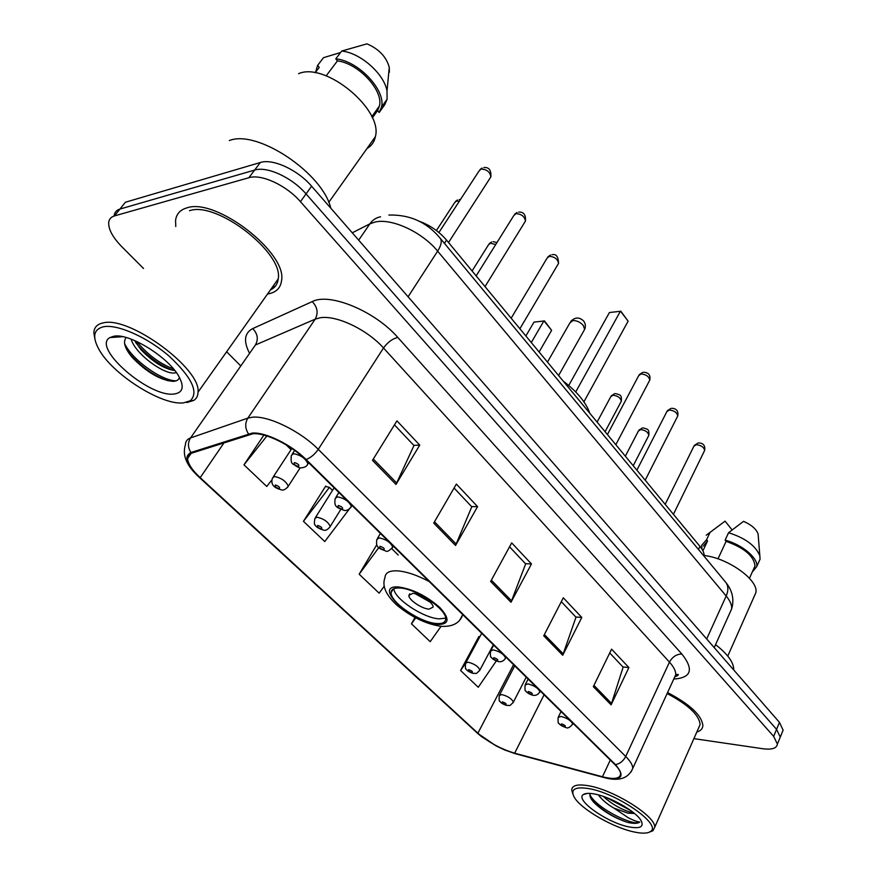 <?xml version="1.0" encoding="UTF-8"?>
<svg xmlns="http://www.w3.org/2000/svg" width="877" height="877" viewBox="0 0 877 877"><rect width="100%" height="100%" fill="white"/><g stroke="black" fill="none" stroke-linecap="round" stroke-linejoin="round"><path stroke-width="1.32" d="M418.406 220.982C429.522 224.841 438.895 231.221 446.546 240.112L699.945 546.371C702.97 550.076 704.374 553.409 704.187 556.358M782.054 732.766L783.117 730.157L779.456 722.363L311.609 186.209C297.709 169.809 272.736 158.331 260.326 162.508L125.411 202.236L119.963 209.055C116.52 210.107 114.58 212.311 114.142 215.676M693.893 738.631L762.869 748.739C771.881 749.901 776.726 748.355 777.395 744.102L773.657 736.373L300.438 201.666C286.34 185.299 261.225 173.69 248.86 177.724L254.615 170.083L119.963 209.055L254.615 170.083C267.003 165.983 292.041 177.527 306.051 193.916C292.041 177.527 267.003 165.983 254.615 170.083L260.326 162.508M773.657 736.373L776.562 729.346L306.051 193.916L776.562 729.346L780.267 737.108L776.562 729.346L779.456 722.363M779.204 739.695L780.267 737.108L779.204 739.695M186.845 207.893C180.081 209.855 176.321 214.065 175.564 220.5L175.773 226.54L175.564 220.5C176.321 214.065 180.081 209.855 186.845 207.893C215.972 197.27 287.656 253.179 281.528 280.695C287.656 253.179 215.972 197.27 186.845 207.893M267.529 294.025L268.165 293.916C276.145 292.403 280.607 287.996 281.528 280.695C280.607 287.996 276.145 292.403 268.165 293.916L267.529 294.025M272.604 286.856L275.279 286.275L272.604 286.856M252.96 433.753C265.588 432.591 291.153 445.099 305.448 459.537L614.832 764.536C618.614 768.318 620.543 771.475 620.598 774.007C619.984 778.732 613.944 779.653 602.466 776.77L514.656 753.179C500.745 748.98 488.489 742.315 477.899 733.194L200.197 477.658C192.074 470.061 187.875 463.659 187.612 458.452L188.654 455.13L191.153 453.321L252.96 433.753M252.269 433.074L190.956 452.51C183.523 456.391 186.428 464.788 199.682 477.68L477.34 733.106L496.163 745.932L504.713 749.988L515.007 753.584L602.806 777.186C621.64 781.133 625.871 776.956 615.49 764.645L306.095 459.515C291.427 444.705 265.194 431.868 252.269 433.074M609.734 652.959L623.119 667.145L611.094 704.845L628.897 667.561L611.587 649.155L593.323 686.636L611.094 704.845M622.911 666.926L628.897 667.561M561.324 601.666L575.992 617.211L562.716 655.272L581.791 617.452L563.308 597.796L543.729 635.814L562.716 655.272M575.794 617.002L581.791 617.452M394.453 424.874L413.977 445.56L395.976 484.433L419.732 445.11L396.941 420.861L372.484 460.348L395.976 484.433M413.812 445.373L419.732 445.11M454.067 488.029L471.782 506.807L455.547 545.461L477.57 506.621L456.369 484.071L433.72 523.098L455.547 545.461M471.607 506.61L477.57 506.621M509.548 546.82L525.663 563.889L510.984 602.269L531.462 563.933L511.686 542.896L490.649 581.44L510.984 602.269M525.466 563.681L531.462 563.933M696.798 732.076C700.58 730.903 702.609 728.765 702.872 725.652C701.852 715.424 690.078 704.384 667.572 692.545C690.078 704.384 701.852 715.424 702.872 725.652C702.609 728.765 700.58 730.903 696.798 732.076M248.86 177.724L114.47 215.917C111.039 216.948 109.11 219.129 108.693 222.473C108.353 229.303 112.727 237.371 121.804 246.7L143.521 268.472M226.639 351.776L240.572 365.742M479.533 637.119L478.897 636.505L460.578 670.499L478.261 687.283L496.261 660.995M326.266 486.603L325.718 486.066L303.453 521.322L324.764 541.548L349.276 509.088M263.878 435.102L243.97 464.843L266.751 486.461L271.903 479.883M415.007 617.518L411.434 623.832L430.212 641.668L441.021 626.364M376.759 544.749L359.164 574.205L379.149 593.181L384.269 586.154M398.224 555.042L391.745 548.673M359.164 574.205L378.787 547.632M332.493 490.407L329.423 487.382L325.499 486.417M303.453 521.322L329.423 487.382M291.065 449.66L286.154 444.836M243.97 464.843L266.904 435.979M411.434 623.832L415.687 617.879M479.62 637.151L478.721 636.834M460.578 670.499L465.523 663.363M183.611 402.839L190.254 400.789C198.991 392.436 192.03 377.614 169.349 356.325C147.687 337.448 117.693 324.03 103.661 326.726C93.784 329.116 92.085 336.439 98.575 348.717C111.861 374.117 161.993 405.865 183.611 402.839M186.801 402.565L193.762 400.416C196.547 398.618 197.972 395.867 198.027 392.162C201.326 368.943 129.478 315.786 103.256 322.879C97.106 324.106 93.982 327.472 93.872 332.997L94.913 339.147M270.456 289.892C275.027 287.766 277.603 284.115 278.195 278.963C283.896 253.146 216.849 200.833 189.498 210.699M330.793 208.189C322.824 173.229 257.191 129.138 229.346 140.561M366.959 148.531C371.508 145.977 374.315 142.019 375.378 136.68C383.238 109.702 325.466 61.598 298.597 73.668M176.398 372.659L174.183 373.021C163.078 374.106 134.981 353.508 131.144 339.158M174.819 370.554C164.142 368.965 152.806 361.949 140.824 349.506L134.554 340.506M113.681 336.264L109.954 337.568C91.098 347.456 150 398.213 174.304 393.97C182.8 392.721 184.411 387.009 179.105 376.858C169.129 357.575 128.985 332.602 113.681 336.264M126.135 337.524C122.725 341.997 124.885 348.772 132.624 357.849C146.799 372.286 160.228 380.125 172.922 381.352L172.999 381.352C176.661 381.232 178.798 379.916 179.412 377.395M315.172 72.791L319.25 67.408L317.617 65.402L315.545 72.298M317.617 65.402L323.492 57.685L340.572 52.51M372.341 117.891L377.603 110.557L379.423 106.007C383.677 90.671 358.605 63.341 337.426 60.897L326.178 75.839M389.366 72.276L389.267 67.288C386.308 56.775 378.864 48.959 366.948 43.85L341.679 51.052L335.781 58.858L337.426 60.897M377.603 110.557L379.171 112.497L384.762 104.692L387.108 99.254L387.009 91.044C384.301 74.019 360.436 52.763 341.679 51.052M379.171 112.497L381.495 107.093C386.132 90.495 358.452 60.82 335.781 58.858M176.299 380.793C163.078 381.363 132.975 360.973 124.567 343.587M173.536 368.987C159.669 363.626 147.369 354.44 136.648 341.427M168.209 380.804C155.119 376.463 142.732 367.978 131.035 355.371L127.691 351.195M173.131 370.368C160.831 365.797 149.342 357.75 138.698 346.24L135.727 342.611M399.682 587.996C394.135 587.743 391.274 589.267 391.12 592.589C390.112 602.203 420.215 622.626 436.505 623.514C442.403 623.964 445.461 622.44 445.691 618.965C446.996 609.493 415.709 588.346 399.682 587.996M393.85 588.708C394.201 598.728 423.306 618.044 439.103 618.866L445.637 618.132M589.826 413.286C585.968 402.379 577.077 391.635 563.155 381.046M568.745 385.474L609.427 312.53L620.817 311.236L628.129 321.146L620.456 311.127L575.718 391.964M628.129 321.146L583.918 401.841M525.86 335.979L533.994 322.122L544.464 320.938L551.622 330.333L543.937 320.861L531.287 342.534M551.622 330.333L539.103 351.984M412.76 593.345L408.868 595.406C408.364 599.682 421.859 608.846 429.072 609.142L433.085 607.092C433.644 602.839 419.919 593.543 412.76 593.345M415.38 593.773L430.267 602.236M634.466 832.043C642.249 833.665 647.566 833.501 650.405 831.539C662.595 825.06 617.287 793.214 588.851 788.62C574.961 786.439 570.105 789.322 574.271 797.248C580.848 809.076 613.341 827.844 634.466 832.043M649.462 832.109L652.981 830.716L654.691 827.307C656.281 816.564 613.988 789.892 588.599 785.781C577.625 783.895 571.99 785.321 571.716 790.024L572.856 793.959M698.465 728.305L700.12 724.555C699.166 714.974 688.16 704.648 667.112 693.554M733.72 669.951C733.928 662.672 727.877 654.231 715.566 644.639M754.056 596.755L755.908 592.556C758.726 580.114 728.151 558.079 704.198 555.525M598.399 794.913C601.743 799.561 606.862 803.946 613.79 808.068L627.91 813.154L634.509 813.472M633.611 812.738L628.612 811.62C619.458 808.484 611.006 803.409 603.244 796.393M590.232 793.422C589.245 795.582 590.44 798.552 593.806 802.323C602.872 811.17 614.075 817.835 627.428 822.341L628.732 822.637C634.279 823.755 637.952 823.547 639.761 822.023C637.48 821.859 633.665 820.455 628.316 817.803L614.415 808.408M594.518 794.014C589.037 792.994 585.321 793.181 583.358 794.573C574.61 799.813 607.465 822.911 629.105 826.934C640.276 828.984 644.244 826.825 641.01 820.466C635.989 811.411 610.162 796.722 594.518 794.014M702.905 550.844L707.564 540.945L703.343 546.009M732.076 529.894L725.082 521.146L706.215 535.233M707.564 540.945L706.577 539.739L701.644 545.319L701.962 548.947M706.577 539.739L710.041 532.394M753.639 568.987L755.009 565.939C753.935 556.04 744.299 547.84 726.101 541.361L718 558.857M758.276 536.121L758.112 534.049C756.412 529.149 751.567 524.906 743.553 521.333L728.568 532.712L725.115 540.144L726.101 541.361M758.616 562.42L760.074 559.142L759.833 555.788C755.722 545.757 745.297 538.072 728.568 532.712M752.291 572.012L756.752 566.575C758.473 558.309 741.942 544.398 725.115 540.144M639.761 822.023C634.74 826.923 596.393 808.473 589.881 794.694M624.709 806.533L613.757 800.646M627.428 822.341C613.911 817.594 602.346 810.458 592.742 800.953L592.008 800.109M630.936 810.677L606.446 797.544M444.442 243.367L446.546 240.112M698.476 549.484L699.945 546.371M729.62 613.374L731.67 608.835C731.988 605.108 730.157 600.833 726.189 596.009L437.634 251.151C422.1 231.966 391.394 217.847 374.863 222.1L369.864 223.854L358.693 240.155M408.09 296.777L437.634 251.151C441.186 245.472 442.096 241.252 440.375 238.456L439.936 237.93M311.609 186.209L300.438 201.666M674.939 676.507L675.586 676.649M380.563 216.783C376.134 217.649 372.561 220.006 369.864 223.854L352.28 232.8M388.884 215.051C409.976 214.503 427.132 222.298 440.375 238.456L725.904 582.525C728.403 586.121 728.491 590.616 726.189 596.009L706.687 638.971M714.229 647.61L731.67 608.835C734.356 599.44 732.438 590.67 725.904 582.525L725.29 581.78M249.419 353.069C243.324 341.131 244.42 332.975 252.708 328.601L312.256 301.589C329.609 292.348 375.115 311.192 397.818 337.481L681.878 654.034C676.584 654.089 672.451 656.785 669.458 662.124L383.512 347.994C367.145 329.489 336.088 314.799 320.028 317.814L315.194 319.151L255.426 344.979L190.528 437.941C187.645 442.677 187.788 447.533 190.956 452.51M681.878 654.034C694.069 669.513 691.372 677.855 673.766 679.05M673.821 678.93L675.75 674.742C675.915 671.19 673.821 666.98 669.458 662.124L625.718 756.489C630.377 761.203 632.723 765.15 632.777 768.329L631.056 772.001M199.682 477.68L199.134 477.241C190.068 468.778 181.254 458.013 185.442 444.683C185.507 441.383 187.207 439.136 190.528 437.941L247.851 418.11L252.565 417.2C268.329 415.479 300.504 431.155 318.263 449.353C314.843 454.308 310.787 457.695 306.095 459.515M248.399 433.764C245.034 428.393 244.858 423.174 247.851 418.11L315.194 319.151C318.461 313.045 317.485 307.191 312.256 301.589M477.34 733.106L199.419 477.505M515.007 753.584L515.731 753.803M189.542 455.678L188.961 454.768M602.806 777.186L603.508 777.395M615.49 764.645C619.94 763.735 623.35 761.017 625.718 756.489L318.263 449.353L383.512 347.994C387.689 342.194 392.457 338.686 397.818 337.481M114.47 215.917L119.963 209.055M252.708 328.601C257.685 333.775 258.583 339.235 255.426 344.979M477.899 733.194L513.56 664.7M514.656 753.179L544.08 694.781M602.466 776.77L610.293 760.063M200.197 477.658L224.194 442.556M511.609 600.909L491.361 580.135M456.226 544.091L434.477 521.782M396.722 483.041L373.306 459.022M563.286 653.935L544.387 634.542M611.62 703.518L593.937 685.375M437.502 624.479C449.309 624.523 450.098 618.899 439.903 607.608C426.595 595.943 412.837 589.07 398.64 586.987C371.124 584.729 411.653 623.098 437.502 624.479M462.607 614.47L462.617 614.952C459.701 623.24 452.4 627.022 440.725 626.299C425.762 623.942 411.16 616.904 396.919 605.163C385.77 594.946 381.802 585.737 385.003 577.559C385.255 572.824 389.289 570.576 397.106 570.839C406.194 571.453 416.904 575.027 429.215 581.55M462.782 614.645L459.833 619.962M547.467 362.091L569.897 322.889L572.845 320.576C576.748 320.467 580.223 322.078 583.26 325.411L584.652 329.346L583.841 330.793M489.892 178.382L490.879 176.858C490.035 171.914 486.768 169.305 481.089 169.042L479.006 171.048L438.928 232.515M308.682 462.716L307.926 463.889C306.972 466.301 304.648 467.616 300.943 467.847C299.671 468.143 297.204 466.992 293.532 464.382C291.328 463.659 290.616 460.655 291.405 455.36L293.587 453.683C300.921 455.119 305.7 458.528 307.926 463.889L307.016 465.303M294.453 462.563C293.411 463.966 294.76 465.292 298.509 466.52C299.572 465.128 298.224 463.801 294.453 462.563M524.589 222.484L525.455 221.07C524.643 216.455 521.464 213.977 515.928 213.648L513.769 215.599L476.156 275.904M352.039 505.47L351.37 506.544C349.123 509.614 346.788 510.907 344.376 510.447C337.108 507.542 333.72 507.344 335.2 498.432L337.502 496.831C344.661 498.322 349.287 501.567 351.37 506.544L350.57 507.838M338.336 505.481C337.196 506.731 338.478 507.98 342.194 509.241C343.345 507.991 342.063 506.742 338.336 505.481M557.783 264.69L558.539 263.396C557.75 259.066 554.659 256.709 549.254 256.314L547.029 258.222L511.159 318.208M393.313 546.152L392.721 547.149C389.366 550.844 387.042 552.115 385.727 550.986C378.941 548.213 375.455 548.081 376.869 539.388L379.281 537.886C386.275 539.421 390.747 542.512 392.721 547.149L392.019 548.333M380.081 546.305C378.864 547.423 380.081 548.618 383.753 549.89C384.992 548.783 383.764 547.588 380.081 546.305M649.243 381.122L649.758 380.136C649.024 376.54 646.141 374.468 641.12 373.92L638.708 375.641L607.421 434.553M505.985 657.235L505.569 658.035C503.869 660.907 501.556 662.113 498.64 661.664C494.639 660.414 492.172 658.934 491.23 657.213C490.418 657.629 490.188 655.59 490.539 651.085L493.269 649.879C499.802 651.512 503.902 654.231 505.569 658.035L505.097 658.923M493.981 657.695C492.556 658.463 493.619 659.493 497.171 660.809C498.596 660.041 497.533 659.011 493.981 657.695M677.296 416.871L677.746 415.972C677.033 412.574 674.216 410.589 669.304 409.998L666.838 411.653L636.888 470.16M540.243 690.999L539.87 691.745C538.248 694.584 535.957 695.768 532.975 695.297C529.259 694.145 526.88 692.731 525.838 691.043C525.049 691.493 524.797 689.486 525.082 685.014L527.899 683.896C534.29 685.562 538.281 688.182 539.87 691.745L539.454 692.545M528.579 691.525C527.11 692.194 528.129 693.192 531.626 694.507C533.106 693.85 532.098 692.852 528.579 691.525M704.242 451.238L704.648 450.416C703.946 447.215 701.194 445.297 696.382 444.672L693.871 446.25L665.172 504.352M573.021 723.317L572.681 724.007C569.907 727.526 567.627 728.677 565.829 727.482C562.289 726.375 559.986 725.005 558.934 723.382C558.167 723.843 557.904 721.87 558.134 717.463L561.017 716.443C567.287 718.131 571.168 720.653 572.681 724.007L572.319 724.731M561.686 723.898C560.162 724.479 561.137 725.432 564.602 726.759C566.125 726.178 565.15 725.235 561.686 723.898M459.318 201.239L456.435 201.041L454.527 202.828L436.417 230.53M300.208 467.77L288.27 486.253C285.803 489.289 283.567 490.517 281.561 489.936C279.281 489.059 269.272 487.327 272.528 477.998L274.534 476.518C281.528 478.009 286.099 481.254 288.27 486.253L287.47 487.48M279.281 488.719C280.234 487.448 278.93 486.198 275.367 484.992C274.424 486.264 275.718 487.513 279.281 488.719M495.713 244.54L490.407 243.17L488.412 244.924L472.078 270.971M340.78 509.449L330.223 526.474C327.834 529.675 325.597 530.881 323.514 530.103C318.658 528.601 315.884 526.891 315.183 524.972C314.306 525.301 314.185 523.174 314.81 518.581L316.926 517.189C323.756 518.713 328.184 521.804 330.223 526.474L329.522 527.603M321.453 528.995C322.506 527.855 321.256 526.671 317.726 525.433C316.696 526.584 317.934 527.768 321.453 528.995M620.839 402.104L621.311 401.227C620.576 397.807 617.792 395.801 612.968 395.209L610.732 396.755L597.105 422.089M493.356 644.781L479.916 670.028C474.698 675.586 476.967 672.648 473.273 673.426C469.513 672.242 467.145 670.817 466.191 669.14C465.413 669.568 465.205 667.594 465.566 663.242L468.077 662.179C474.336 663.823 478.283 666.432 479.916 670.028L479.5 670.817M471.881 672.637C473.185 671.925 472.155 670.938 468.767 669.666C467.474 670.368 468.504 671.365 471.881 672.637M648.41 436.165L648.827 435.354C648.114 432.131 645.395 430.201 640.659 429.577L638.39 431.056L625.323 456.193M526.211 677.165L513.385 702.137C508.232 707.618 510.6 704.735 506.774 705.47C503.146 704.297 500.866 702.926 499.923 701.337C499.177 701.775 498.958 699.846 499.254 695.549L501.852 694.573C507.98 696.228 511.828 698.75 513.385 702.137L513.012 702.85M505.492 704.735C506.851 704.121 505.865 703.168 502.521 701.896C501.162 702.51 502.159 703.453 505.492 704.735M783.117 730.157L777.395 744.102M674.764 676.869C677.888 675.663 678.941 674.83 677.943 674.347L675.75 674.742L632.777 768.329C628.305 778.776 618.384 781.758 602.992 777.263L515.194 753.661L504.713 749.988M496.163 745.932L481.363 736.516L477.011 732.865M187.612 458.452L191.186 453.299M190.254 400.789L193.762 400.416M278.195 278.963L198.027 392.162M375.378 136.68L328.732 202.401M122.67 336.691L109.954 337.568M379.423 106.007L371.782 116.652M389.267 67.288L387.009 91.044M387.108 99.254L381.495 107.093M132.624 357.849L131.035 355.371M138.698 346.24L140.824 349.506M393.17 589.059L391.12 592.589M409.767 593.828L408.868 595.406M558.594 375.542L584.652 329.346C585.836 326.408 585.54 323.668 583.753 321.125C579.412 316.926 575.082 317.014 570.763 321.399M650.405 831.539L652.981 830.716M700.12 724.555L654.691 827.307M755.908 592.556L727.767 656.073M587.25 793.4L583.358 794.573M755.009 565.939L749.462 578.305M758.112 534.049L759.833 555.788M760.074 559.142L756.752 566.575M593.806 802.323L592.742 800.953M480.059 169.48L482.032 168.044M294.628 450.427L292.326 453.957M483.83 167.54C488.971 167.036 491.317 170.138 490.879 176.858L448.531 242.512M514.689 214.152L517.057 212.486M338.895 492.501L336.001 497.138M518.669 212.102C523.679 211.763 525.948 214.755 525.455 221.07L485.014 286.604M547.84 256.895L550.548 255.021M380.421 533.446L377.57 538.204M551.984 254.736C556.139 253.683 558.32 256.566 558.539 263.396L519.886 328.754M639.267 374.622L642.764 372.352M493.707 645.132L491.01 650.208M643.773 372.243C648.706 372.604 650.701 375.235 649.758 380.136L615.818 444.705M667.331 410.732L671.026 408.364M528.129 679.061L525.498 684.213M671.925 408.298C676.606 408.583 678.546 411.149 677.746 415.972L645.198 480.212M694.299 445.406L698.169 442.984M561.061 711.532L558.485 716.739M698.958 442.94C703.453 443.214 705.349 445.702 704.648 450.416L673.415 514.306M460.425 199.55L459.175 199.55M291.855 448.465L273.328 476.77M455.437 201.458L457.476 200M496.952 242.567L493.137 241.646M334.126 487.798L315.512 517.452M489.223 243.653L491.613 241.986M605.075 431.714L621.311 401.227C621.881 394.157 619.918 395.11 615.61 393.565M481.703 633.293L465.994 662.453M611.236 395.845L614.656 393.652M633.216 465.72L648.827 435.354C649.364 428.458 647.325 429.401 643.279 427.899M514.711 665.829L499.638 694.825M638.829 430.223L642.424 427.954"/></g></svg>
